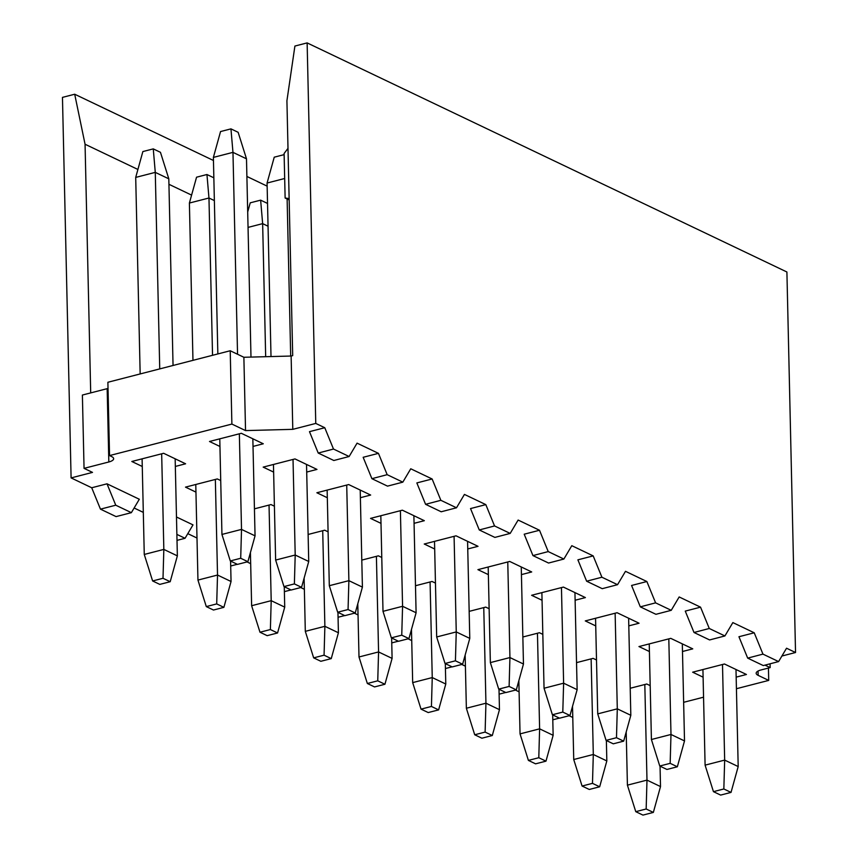 <?xml version="1.0" encoding="UTF-8"?>
<svg xmlns="http://www.w3.org/2000/svg" width="858" height="858" viewBox="0 0 858 858"><rect width="100%" height="100%" fill="white"/><g stroke="black" fill="none" stroke-linecap="round" stroke-linejoin="round"><path stroke-width="1.29" d="M387.173 474.678L371.9 478.678L387.516 486.132L402.82 482.153L387.173 474.678L378.453 453.356L363.159 457.293L371.9 478.678M333.494 449.045L318.221 453.045L333.826 460.499L349.131 456.51L333.494 449.045L324.774 427.724L309.481 431.66L318.221 453.045M177.016 540.368L185.049 538.288L176.877 534.395M115.755 505.201L100.461 509.148L116.077 516.602L131.371 512.655L115.755 505.201L107.014 483.815L91.72 487.762L100.461 509.148M185.049 538.288L192.996 524.881L176.48 516.988M131.371 512.655L139.318 499.249L107.014 483.815M378.453 453.356L357.067 443.146L349.131 456.51M432.132 478.989L416.849 482.925L425.579 504.311L440.862 500.311L432.132 478.989L410.757 468.779L402.82 482.153M109.545 455.577L231.885 424.066L230.212 350.75L107.883 382.26L109.545 455.577L111.658 456.585A11.154 3.829 178.7 0 1 113.642 458.698A11.154 3.829 178.7 0 1 108.827 461.979L84.052 468.361L82.389 395.045L107.164 388.663L108.827 461.979M90.701 392.9L85.06 144.241L74.7 94.23L62.462 97.383L71.096 477.906L92.503 472.393L84.052 468.361M307.132 42.9L294.905 46.053L286.915 100.783L292.696 355.63L291.13 356.038L292.793 429.343L315.765 423.423L307.132 42.9L786.904 271.997L795.538 652.52L786.539 648.219L778.603 661.582L762.955 654.118L754.236 632.796L732.85 622.586L724.913 635.95L709.276 628.485L700.546 607.164L679.171 596.954L671.235 610.317L655.598 602.852L646.868 581.531L625.493 571.321L617.545 584.684L602.241 588.674L586.636 581.22L601.908 577.22L617.545 584.684M291.13 356.038L243.876 357.271L245.538 430.587L292.793 429.343M243.876 357.271L230.212 350.75M231.885 424.066L245.538 430.587M108.022 388.417A11.154 3.829 -1.3 0 1 107.164 388.663M274.41 506.199L270.989 504.568L254.429 508.837M220.721 480.566L217.31 478.936L185.5 487.13L195.946 492.117M175.332 466.441L185.607 463.792L163.631 453.292L131.821 461.486L142.267 466.484M360.381 497.694L370.656 495.045L348.68 484.555L316.87 492.749L327.316 497.737M306.703 472.061L316.977 469.412L294.991 458.923L263.181 467.117L273.638 472.104M253.013 446.428L263.288 443.779L241.312 433.29L209.502 441.484L219.948 446.471M287.998 148.37L284.105 153.475L285.124 198.026L289.135 198.563M285.124 198.026L289.167 199.957M425.579 504.311L441.194 511.776L456.499 507.786L440.862 500.311M230.695 566.001L237.301 564.296M315.765 423.423L324.774 427.724M456.499 507.786L464.435 494.412L485.821 504.622L494.54 525.943L510.188 533.419L518.125 520.055L539.5 530.255L548.23 551.587L563.867 559.051L571.803 545.688L593.189 555.898L601.908 577.22M461.765 664.457L465.411 666.194M515.454 690.089L519.09 691.827M569.133 715.722L572.779 717.46M683.633 702.316L703.549 697.189M736.432 688.717L768.714 680.405L758.15 675.353A11.154 3.829 -1.3 0 1 756.166 673.251A11.154 3.829 -1.3 0 1 760.982 669.969L770.152 667.599L764.993 665.132M781.895 656.027L795.538 652.52M762.955 654.118L747.683 658.118L738.942 636.733L754.236 632.796M709.276 628.485L694.004 632.485L685.263 611.1L700.546 607.164M655.598 602.852L640.315 606.853L631.574 585.467L646.868 581.531M586.636 581.22L577.895 559.834L593.189 555.898M548.23 551.587L532.947 555.587L524.206 534.202L539.5 530.255M494.54 525.943L479.268 529.954L470.527 508.569L485.821 504.622M71.096 477.906L91.72 487.762M134.127 508L143.307 512.387M187.805 533.644L196.997 538.03M247.04 561.926L250.675 563.663M300.718 587.558L304.354 589.296M354.397 613.191L358.043 614.929M408.086 638.824L411.722 640.561M595.731 625.911L585.285 620.913L617.095 612.719L639.071 623.219L628.796 625.868M522.844 637.001L539.414 632.732L542.824 634.362M649.42 651.544L638.963 646.557L670.774 638.363L692.76 648.852L682.485 651.501M576.533 662.633L593.092 658.365L596.503 659.995M703.099 677.177L692.653 672.189L724.463 663.995L746.439 674.485L736.164 677.134M630.212 688.266L646.771 684.008L650.192 685.639M542.052 600.268L531.606 595.28L563.406 587.087L585.392 597.586L575.117 600.235M469.165 611.368L485.725 607.099L489.135 608.73M415.486 585.735L432.046 581.467L435.456 583.097M488.363 574.635L477.917 569.648L509.727 561.454L531.703 571.954L521.428 574.603M361.797 560.102L378.357 555.834L381.778 557.464M434.684 549.002L424.238 544.015L456.038 535.821L478.024 546.321L467.749 548.959M380.995 523.369L370.549 518.382L402.359 510.188L424.335 520.688L414.071 523.326M308.119 534.47L324.678 530.201L328.088 531.831M640.315 606.853L655.93 614.307L671.235 610.317M694.004 632.485L709.609 639.939L724.913 635.95M747.683 658.118L763.298 665.572L778.603 661.582M479.268 529.954L494.884 537.408L510.188 533.419M532.947 555.587L548.562 563.041L563.867 559.051M398.359 641.194L391.741 642.899M452.037 666.827L445.431 668.532M505.716 692.47L499.109 694.165M559.405 718.103L552.799 719.798M768.436 668.05L768.714 680.405M770.066 663.813L770.152 667.599M290.991 589.929L284.373 591.634M344.669 615.561L338.063 617.267M191.591 195.109L168.929 184.288M137.913 169.466L85.06 144.241M267.138 186.132L246.889 176.458M213.46 160.489L74.7 94.23M597.726 713.877L617.299 708.837L630.823 715.293L623.669 741.14L616.484 737.708L606.08 740.39L597.726 713.877L595.559 618.275M615.132 613.234L617.299 708.837L616.484 737.708M630.823 715.293L628.624 618.232M520.045 733.89L539.618 728.839L553.142 735.306L545.978 761.153L538.792 757.721L528.399 760.403L520.045 733.89L518.843 680.705M537.451 633.236L539.618 728.839L538.792 757.721M553.142 735.306L552.681 714.896M651.415 739.51L670.988 734.469L684.512 740.926L677.348 766.773L670.162 763.341L659.759 766.022L651.415 739.51L649.238 643.908M668.811 638.867L670.988 734.469L670.162 763.341M684.512 740.926L682.314 643.865M573.734 759.523L593.307 754.482L606.831 760.939L599.667 786.786L592.481 783.354L582.078 786.035L573.734 759.523L572.522 706.338M591.13 658.88L593.307 754.482L592.481 783.354M606.831 760.939L606.37 740.529M705.094 765.143L724.667 760.102L738.191 766.559L731.027 792.406L723.841 788.974L713.448 791.655L705.094 765.143L702.927 669.54M722.5 664.5L724.667 760.102L723.841 788.974M738.191 766.559L735.992 669.497M627.413 785.156L646.986 780.115L660.51 786.572L653.346 812.419L646.16 808.987L635.767 811.668L627.413 785.156L626.201 731.971M644.819 684.512L646.986 780.115L646.16 808.987M660.51 786.572L660.049 766.162M544.047 688.245L563.62 683.193L577.144 689.66L569.98 715.508L562.794 712.076L552.402 714.757L544.047 688.245L541.881 592.642M561.454 587.591L563.62 683.193L562.794 712.076M577.144 689.66L574.946 592.599M466.366 708.247L485.939 703.206L499.463 709.673L492.299 735.52L485.113 732.089L474.71 734.77L466.366 708.247L465.154 655.072M483.762 607.603L485.939 703.206L485.113 732.089M499.463 709.673L499.002 689.253M412.677 682.614L432.25 677.573L445.785 684.03L438.62 709.888L431.435 706.456L421.031 709.137L412.677 682.614L411.475 629.44M430.083 581.971L432.25 677.573L431.435 706.456M445.785 684.03L445.313 663.62M490.358 662.601L509.931 657.56L523.466 664.017L516.302 689.875L509.116 686.443L498.712 689.124L490.358 662.601L488.191 566.999M507.764 561.958L509.931 657.56L509.116 686.443M523.466 664.017L521.256 566.966M358.998 656.981L378.571 651.941L392.095 658.397L384.931 684.255L377.745 680.823L367.353 683.494L358.998 656.981L357.786 603.807M376.405 556.338L378.571 651.941L377.745 680.823M392.095 658.397L391.634 637.987M436.679 636.968L456.252 631.928L469.776 638.384L462.612 664.242L455.426 660.81L445.034 663.491L436.679 636.968L434.513 541.366M454.086 536.325L456.252 631.928L455.426 660.81M469.776 638.384L467.578 541.334M383 611.336L402.574 606.295L416.098 612.751L408.934 638.609L401.748 635.177L391.345 637.848L383 611.336L380.823 515.733M400.396 510.692L402.574 606.295L401.748 635.177M416.098 612.751L413.888 515.69M305.309 631.349L324.882 626.308L338.417 632.764L331.252 658.612L324.067 655.19L313.663 657.861L305.309 631.349L304.107 578.163M322.715 530.705L324.882 626.308L324.067 655.19M338.417 632.764L337.945 612.355M221.943 534.437L241.516 529.397L255.051 535.853L247.887 561.7L240.701 558.268L230.298 560.95L221.943 534.437L219.777 438.835M239.35 433.794L241.516 529.397L240.701 558.268M255.051 535.853L252.842 438.792M275.632 560.07L295.206 555.029L308.73 561.486L301.566 587.333L294.38 583.901L283.977 586.582L275.632 560.07L273.455 464.468M293.028 459.427L295.206 555.029L294.38 583.901M308.73 561.486L306.531 464.425M329.311 585.703L348.884 580.662L362.408 587.119L355.244 612.966L348.058 609.545L337.666 612.215L329.311 585.703L327.145 490.1M346.718 485.06L348.884 580.662L348.058 609.545M362.408 587.119L360.21 490.057M144.262 554.45L163.835 549.41L177.359 555.866L170.195 581.713L163.009 578.281L152.617 580.963L144.262 554.45L142.096 458.848M161.669 453.807L163.835 549.41L163.009 578.281M177.359 555.866L175.161 458.805M197.951 580.083L217.524 575.042L231.049 581.499L223.884 607.346L216.699 603.914L206.295 606.595L197.951 580.083L195.774 484.48M215.347 479.44L217.524 575.042L216.699 603.914M231.049 581.499L230.588 561.089M251.63 605.716L271.203 600.675L284.727 607.132L277.563 632.979L270.377 629.547L259.985 632.228L251.63 605.716L250.418 552.531M269.037 505.072L271.203 600.675L270.377 629.547M284.727 607.132L284.266 586.722M173.048 365.476L168.811 178.829L155.277 172.372L159.738 368.908M140.165 373.949L135.703 177.413L142.868 151.566L153.271 148.884L160.457 152.316L168.811 178.829M153.271 148.884L155.277 172.372L135.703 177.413M268.05 226.222L262.645 223.638L265.669 356.703M247.694 212.001L250.236 202.831L260.639 200.15L262.645 223.638L248.048 227.402M214.371 200.59L208.966 198.005L212.537 355.309M192.964 360.349L189.393 203.046L196.557 177.198L206.95 174.517L213.857 177.81M206.95 174.517L208.966 198.005L189.393 203.046M217.846 353.936L213.385 157.4L220.549 131.553L230.952 128.872L238.138 132.304L246.493 158.816L232.968 152.359L237.548 354.247M250.986 357.089L246.493 158.816M230.952 128.872L232.968 152.359L213.385 157.4M287.119 198.981L290.69 356.049M271.01 356.563L267.074 183.033L274.238 157.186L284.137 154.633M284.674 178.496L267.074 183.033M606.08 740.39L613.266 743.822L623.669 741.14M528.399 760.403L535.585 763.835L545.978 761.153M659.759 766.022L666.945 769.454L677.348 766.773M582.078 786.035L589.264 789.467L599.667 786.786M713.448 791.655L720.634 795.087L731.027 792.406M635.767 811.668L642.953 815.1L653.346 812.419M552.402 714.757L559.588 718.189L569.98 715.508M474.71 734.77L481.896 738.202L492.299 735.52M421.031 709.137L428.217 712.558L438.62 709.888M498.712 689.124L505.898 692.556L516.302 689.875M367.353 683.494L374.538 686.926L384.931 684.255M445.034 663.491L452.22 666.913L462.612 664.242M391.345 637.848L398.53 641.28L408.934 638.609M313.663 657.861L320.849 661.293L331.252 658.612M230.298 560.95L237.484 564.382L247.887 561.7M283.977 586.582L291.162 590.014L301.566 587.333M337.666 612.215L344.852 615.647L355.244 612.966M152.617 580.963L159.803 584.395L170.195 581.713M206.295 606.595L213.481 610.027L223.884 607.346M259.985 632.228L267.17 635.66L277.563 632.979M260.639 200.15L267.535 203.443M758.043 671.053L758.15 675.353"/></g></svg>
